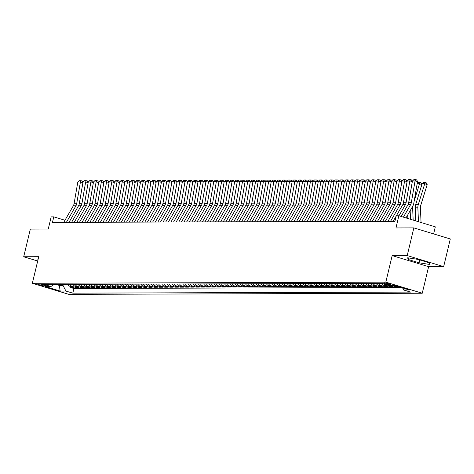 <?xml version="1.0" encoding="UTF-8"?>
<svg xmlns="http://www.w3.org/2000/svg" width="474" height="474" viewBox="0 0 474 474"><rect width="100%" height="100%" fill="white"/><g stroke="black" fill="none" stroke-linecap="round" stroke-linejoin="round"><path stroke-width="0.71" d="M384.082 282.925A3.668 0.438 -166.5 0 0 383.667 283.025A3.668 0.438 -166.5 0 0 386.328 284.104A3.668 0.438 -166.5 0 0 390.386 284.838A3.668 0.438 -166.5 0 0 390.801 284.738A3.668 0.438 -166.5 0 0 388.147 283.659A3.668 0.438 -166.5 0 0 384.082 282.925M433.621 233.901L435.316 226.85L398.871 215.777L396.258 215.783L394.925 221.317L52.46 222.389L53.787 216.855L51.174 216.867L48.247 229.037L30.342 229.096L23.7 256.76L37.701 261.014M443.658 266.631L450.3 238.967L413.855 227.893L407.213 255.557L392.182 255.605L385.806 282.16L422.251 293.24L428.626 266.678L443.658 266.631L407.213 255.557M385.806 282.16L32.356 283.268L68.801 294.348L422.251 293.24M67.729 284.341A4.586 4.082 89.8 0 0 70.158 286.403L73.754 287.493L70.62 287.505L70.833 286.604M69.82 284.335A4.586 4.082 89.8 0 0 72.249 286.397L75.846 287.487L76.065 286.586M75.846 287.487L78.986 287.475L75.39 286.385A4.586 4.082 89.8 0 1 72.955 284.323M78.186 284.305A4.586 4.082 89.8 0 0 80.616 286.367L84.212 287.463L81.078 287.469L81.291 286.574M83.412 284.287A4.586 4.082 89.8 0 0 85.847 286.349L89.444 287.445L86.304 287.451L86.517 286.557M88.644 284.276A4.586 4.082 89.8 0 0 91.073 286.337L94.67 287.428L91.529 287.44L91.749 286.539M93.87 284.258A4.586 4.082 89.8 0 0 96.305 286.32L99.895 287.41L96.761 287.422L96.974 286.521M99.102 284.24A4.586 4.082 89.8 0 0 101.531 286.302L105.127 287.398L101.987 287.404L102.206 286.509M104.327 284.222A4.586 4.082 89.8 0 0 106.763 286.284L110.353 287.38L107.219 287.386L107.432 286.492M109.553 284.21A4.586 4.082 89.8 0 0 111.988 286.272L115.585 287.363L112.445 287.374L112.664 286.474M114.785 284.193A4.586 4.082 89.8 0 0 117.214 286.255L120.811 287.345L117.676 287.357L117.89 286.456M120.011 284.175A4.586 4.082 89.8 0 0 122.446 286.237L126.043 287.327L122.902 287.339L123.122 286.444M125.243 284.157A4.586 4.082 89.8 0 0 127.672 286.219L131.268 287.315L128.134 287.321L128.347 286.426M130.469 284.139A4.586 4.082 89.8 0 0 132.904 286.207L136.5 287.297L133.36 287.309L133.573 286.409M135.7 284.127A4.586 4.082 89.8 0 0 138.13 286.189L141.726 287.28L138.592 287.291L138.805 286.391M140.926 284.11A4.586 4.082 89.8 0 0 143.361 286.172L146.958 287.262L143.818 287.274L144.031 286.379M146.158 284.092A4.586 4.082 89.8 0 0 148.587 286.154L152.184 287.25L149.043 287.256L149.263 286.361M151.384 284.074A4.586 4.082 89.8 0 0 153.819 286.136L157.409 287.232L154.275 287.244L154.488 286.343M156.616 284.062A4.586 4.082 89.8 0 0 159.045 286.124L162.641 287.214L159.501 287.226L159.72 286.326M161.841 284.044A4.586 4.082 89.8 0 0 164.277 286.106L167.867 287.197L164.733 287.208L164.946 286.308M167.067 284.027A4.586 4.082 89.8 0 0 169.502 286.089L173.099 287.185L169.959 287.191L170.178 286.296M172.299 284.009A4.586 4.082 89.8 0 0 174.728 286.071L178.325 287.167L175.19 287.173L175.404 286.278M177.525 283.997A4.586 4.082 89.8 0 0 179.96 286.059L183.557 287.149L180.416 287.161L180.635 286.26M182.757 283.979A4.586 4.082 89.8 0 0 185.186 286.041L188.782 287.131L185.648 287.143L185.861 286.243M187.982 283.962A4.586 4.082 89.8 0 0 190.418 286.023L194.014 287.114L190.874 287.126L191.087 286.231M193.214 283.944A4.586 4.082 89.8 0 0 195.643 286.006L199.24 287.102L196.106 287.108L196.319 286.213M198.44 283.932A4.586 4.082 89.8 0 0 200.875 285.994L204.466 287.084L201.332 287.096L201.545 286.195M203.672 283.914A4.586 4.082 89.8 0 0 206.101 285.976L209.698 287.066L206.557 287.078L206.777 286.178M208.898 283.896A4.586 4.082 89.8 0 0 211.333 285.958L214.923 287.048L211.789 287.06L212.002 286.166M214.13 283.879A4.586 4.082 89.8 0 0 216.559 285.941L220.155 287.037L217.015 287.043L217.234 286.148M219.355 283.861A4.586 4.082 89.8 0 0 221.791 285.929L225.381 287.019L222.247 287.031L222.46 286.13M224.581 283.849A4.586 4.082 89.8 0 0 227.016 285.911L230.613 287.001L227.473 287.013L227.692 286.112M229.813 283.831A4.586 4.082 89.8 0 0 232.242 285.893L235.839 286.983L232.704 286.995L232.918 286.1M235.039 283.813A4.586 4.082 89.8 0 0 237.474 285.875L241.07 286.971L237.93 286.977L238.149 286.083M240.271 283.796A4.586 4.082 89.8 0 0 242.7 285.858L246.296 286.954L243.162 286.966L243.375 286.065M245.496 283.784A4.586 4.082 89.8 0 0 247.932 285.846L251.528 286.936L248.388 286.948L248.601 286.047M250.728 283.766A4.586 4.082 89.8 0 0 253.157 285.828L256.754 286.918L253.62 286.93L253.833 286.029M255.954 283.748A4.586 4.082 89.8 0 0 258.389 285.81L261.98 286.906L258.845 286.912L259.059 286.018M261.186 283.73A4.586 4.082 89.8 0 0 263.615 285.792L267.212 286.889L264.071 286.894L264.291 286M266.412 283.719A4.586 4.082 89.8 0 0 268.847 285.781L272.437 286.871L269.303 286.883L269.516 285.982M271.643 283.701A4.586 4.082 89.8 0 0 274.073 285.763L277.669 286.853L274.529 286.865L274.748 285.964M276.869 283.683A4.586 4.082 89.8 0 0 279.305 285.745L282.895 286.835L279.761 286.847L279.974 285.952M282.095 283.665A4.586 4.082 89.8 0 0 284.53 285.727L288.127 286.823L284.987 286.829L285.206 285.935M287.327 283.653A4.586 4.082 89.8 0 0 289.756 285.715L293.353 286.806L290.218 286.817L290.432 285.917M292.553 283.636A4.586 4.082 89.8 0 0 294.988 285.698L298.584 286.788L295.444 286.8L295.663 285.899M297.785 283.618A4.586 4.082 89.8 0 0 300.214 285.68L303.81 286.77L300.676 286.782L300.889 285.887M303.01 283.6A4.586 4.082 89.8 0 0 305.446 285.662L309.042 286.758L305.902 286.764L306.115 285.869M308.242 283.582A4.586 4.082 89.8 0 0 310.671 285.644L314.268 286.74L311.134 286.752L311.347 285.852M313.468 283.571A4.586 4.082 89.8 0 0 315.903 285.632L319.494 286.723L316.359 286.734L316.573 285.834M318.7 283.553A4.586 4.082 89.8 0 0 321.129 285.615L324.726 286.705L321.585 286.717L321.805 285.822M323.926 283.535A4.586 4.082 89.8 0 0 326.361 285.597L329.951 286.693L326.817 286.699L327.03 285.804M329.157 283.517A4.586 4.082 89.8 0 0 331.587 285.579L335.183 286.675L332.043 286.681L332.262 285.786M334.383 283.505A4.586 4.082 89.8 0 0 336.818 285.567L340.409 286.657L337.275 286.669L337.488 285.769M339.609 283.488A4.586 4.082 89.8 0 0 342.044 285.549L345.641 286.64L342.501 286.651L342.72 285.751M344.841 283.47A4.586 4.082 89.8 0 0 347.27 285.532L350.867 286.628L347.732 286.634L347.946 285.739M350.067 283.452A4.586 4.082 89.8 0 0 352.502 285.514L356.098 286.61L352.958 286.616L353.177 285.721M355.299 283.44A4.586 4.082 89.8 0 0 357.728 285.502L361.324 286.592L358.19 286.604L358.403 285.704M360.524 283.422A4.586 4.082 89.8 0 0 362.96 285.484L366.556 286.574L363.416 286.586L363.629 285.686M365.756 283.405A4.586 4.082 89.8 0 0 368.185 285.466L371.782 286.557L368.648 286.569L368.861 285.674M370.982 283.387A4.586 4.082 89.8 0 0 373.417 285.449L377.008 286.545L373.873 286.551L374.087 285.656M376.214 283.375A4.586 4.082 89.8 0 0 378.643 285.437L382.24 286.527L379.099 286.539L379.319 285.638M381.44 283.357A4.586 4.082 89.8 0 0 383.875 285.419L387.465 286.509L384.331 286.521L384.544 285.621M389.255 285.449L392.697 286.492L389.557 286.503L389.776 285.609M397.893 286.48L394.789 286.486L395.002 285.597M44.633 285.893L45.782 285.887A3.555 0.427 -166.5 0 0 46.185 285.792A3.555 0.427 -166.5 0 0 43.614 284.744A3.555 0.427 -166.5 0 0 39.674 284.033L38.524 284.039A3.555 0.427 -166.5 0 0 38.121 284.133A3.555 0.427 -166.5 0 0 40.693 285.182A3.555 0.427 -166.5 0 0 44.633 285.893L44.823 285.105M59.629 284.364L59.369 285.449L63.03 285.437L65.91 291.06L72.8 293.151L410.567 292.097L403.67 289.999L409.423 289.981L394.451 285.431L388.698 285.449L381.801 283.357L44.041 284.412L50.937 286.509L54.232 284.382M65.91 291.06L60.157 291.077L45.184 286.527L50.937 286.509M70.62 287.505L73.92 288.506L401.194 287.481M394.789 286.486L391.346 285.443M389.557 286.503L385.966 285.413A4.586 4.082 -90.2 0 1 383.964 284.009M384.331 286.521L380.735 285.425A4.586 4.082 -90.2 0 1 378.305 283.363M379.099 286.539L375.509 285.443A4.586 4.082 -90.2 0 1 373.074 283.381M373.873 286.551L370.277 285.461A4.586 4.082 -90.2 0 1 367.848 283.399M368.648 286.569L365.051 285.478A4.586 4.082 -90.2 0 1 362.616 283.416M363.416 286.586L359.819 285.49A4.586 4.082 -90.2 0 1 357.39 283.428M358.19 286.604L354.593 285.508A4.586 4.082 -90.2 0 1 352.158 283.446M352.958 286.616L349.362 285.526A4.586 4.082 -90.2 0 1 346.932 283.464M347.732 286.634L344.136 285.544A4.586 4.082 -90.2 0 1 341.701 283.482M342.501 286.651L338.904 285.561A4.586 4.082 -90.2 0 1 336.475 283.499M337.275 286.669L333.678 285.573A4.586 4.082 -90.2 0 1 331.249 283.511M332.043 286.681L328.452 285.591A4.586 4.082 -90.2 0 1 326.017 283.529M326.817 286.699L323.221 285.609A4.586 4.082 -90.2 0 1 320.791 283.547M321.585 286.717L317.995 285.626A4.586 4.082 -90.2 0 1 315.56 283.565M316.359 286.734L312.763 285.638A4.586 4.082 -90.2 0 1 310.334 283.576M311.134 286.752L307.537 285.656A4.586 4.082 -90.2 0 1 305.102 283.594M305.902 286.764L302.305 285.674A4.586 4.082 -90.2 0 1 299.876 283.612M300.676 286.782L297.079 285.692A4.586 4.082 -90.2 0 1 294.644 283.63M295.444 286.8L291.848 285.704A4.586 4.082 -90.2 0 1 289.418 283.642M290.218 286.817L286.622 285.721A4.586 4.082 -90.2 0 1 284.187 283.659M284.987 286.829L281.396 285.739A4.586 4.082 -90.2 0 1 278.961 283.677M279.761 286.847L276.164 285.757A4.586 4.082 -90.2 0 1 273.735 283.695M274.529 286.865L270.938 285.775A4.586 4.082 -90.2 0 1 268.503 283.707M269.303 286.883L265.707 285.786A4.586 4.082 -90.2 0 1 263.277 283.725M264.071 286.894L260.481 285.804A4.586 4.082 -90.2 0 1 258.046 283.742M258.845 286.912L255.249 285.822A4.586 4.082 -90.2 0 1 252.82 283.76M253.62 286.93L250.023 285.84A4.586 4.082 -90.2 0 1 247.588 283.778M248.388 286.948L244.791 285.852A4.586 4.082 -90.2 0 1 242.362 283.79M243.162 286.966L239.566 285.869A4.586 4.082 -90.2 0 1 237.13 283.808M237.93 286.977L234.334 285.887A4.586 4.082 -90.2 0 1 231.904 283.825M232.704 286.995L229.108 285.905A4.586 4.082 -90.2 0 1 226.673 283.843M227.473 287.013L223.882 285.917A4.586 4.082 -90.2 0 1 221.447 283.855M222.247 287.031L218.65 285.935A4.586 4.082 -90.2 0 1 216.221 283.873M217.015 287.043L213.424 285.952A4.586 4.082 -90.2 0 1 210.989 283.89M211.789 287.06L208.193 285.97A4.586 4.082 -90.2 0 1 205.763 283.908M206.557 287.078L202.967 285.982A4.586 4.082 -90.2 0 1 200.532 283.92M201.332 287.096L197.735 286A4.586 4.082 -90.2 0 1 195.306 283.938M196.106 287.108L192.509 286.018A4.586 4.082 -90.2 0 1 190.074 283.956M190.874 287.126L187.277 286.035A4.586 4.082 -90.2 0 1 184.848 283.973M185.648 287.143L182.052 286.053A4.586 4.082 -90.2 0 1 179.616 283.985M180.416 287.161L176.82 286.065A4.586 4.082 -90.2 0 1 174.391 284.003M175.19 287.173L171.594 286.083A4.586 4.082 -90.2 0 1 169.159 284.021M169.959 287.191L166.368 286.1A4.586 4.082 -90.2 0 1 163.933 284.039M164.733 287.208L161.136 286.118A4.586 4.082 -90.2 0 1 158.707 284.056M159.501 287.226L155.91 286.13A4.586 4.082 -90.2 0 1 153.475 284.068M154.275 287.244L150.679 286.148A4.586 4.082 -90.2 0 1 148.249 284.086M149.043 287.256L145.453 286.166A4.586 4.082 -90.2 0 1 143.018 284.104M143.818 287.274L140.221 286.183A4.586 4.082 -90.2 0 1 137.792 284.122M138.592 287.291L134.995 286.195A4.586 4.082 -90.2 0 1 132.56 284.133M133.36 287.309L129.763 286.213A4.586 4.082 -90.2 0 1 127.334 284.151M128.134 287.321L124.538 286.231A4.586 4.082 -90.2 0 1 122.102 284.169M122.902 287.339L119.306 286.249A4.586 4.082 -90.2 0 1 116.877 284.187M117.676 287.357L114.08 286.26A4.586 4.082 -90.2 0 1 111.645 284.199M112.445 287.374L108.854 286.278A4.586 4.082 -90.2 0 1 106.419 284.216M107.219 287.386L103.622 286.296A4.586 4.082 -90.2 0 1 101.193 284.234M101.987 287.404L98.396 286.314A4.586 4.082 -90.2 0 1 95.961 284.252M96.761 287.422L93.165 286.332A4.586 4.082 -90.2 0 1 90.735 284.27M91.529 287.44L87.939 286.343A4.586 4.082 -90.2 0 1 85.504 284.281M86.304 287.451L82.707 286.361A4.586 4.082 -90.2 0 1 80.278 284.299M81.078 287.469L77.481 286.379A4.586 4.082 -90.2 0 1 75.046 284.317M63.291 284.353L63.03 285.437M398.871 215.777L395.95 227.947L413.855 227.893M32.356 283.268L38.732 256.712L23.7 256.76M64.974 220.256L53.787 216.855M55.849 284.376L59.369 285.449L60.157 291.077M73.92 288.506L72.8 293.151M403.67 289.999L402.604 287.908M38.181 259.011L37.742 258.94L37.979 259.841M392.182 255.605L428.626 266.678M418.198 259.432L407.664 257.779L408.108 259.462L419.081 262.797L429.616 264.451L429.171 262.768L418.198 259.432M419.774 259.912L419.081 262.797M408.481 257.909L408.108 259.462M63.759 222.353L73.34 205.769A5.729 5.101 89.8 0 0 74.062 203.743L77.813 182.01L80.426 181.998L81.036 180.701L82.038 180.92L82.926 182.549L79.205 204.146M82.926 182.549L80.426 181.998L76.681 203.731A5.729 5.101 89.8 0 1 75.953 205.763L66.378 222.347M77.813 182.01L79.205 180.707L81.036 180.701M68.991 222.336L78.566 205.752A5.729 5.101 89.8 0 0 79.294 203.725L83.039 181.992L85.652 181.986L86.262 180.689L87.263 180.908L88.158 182.531L84.437 204.128M88.158 182.531L85.652 181.986L81.907 203.719A5.729 5.101 89.8 0 1 81.178 205.746L71.604 222.33M83.039 181.992L84.437 180.695L86.262 180.689M74.217 222.324L83.791 205.74A5.729 5.101 89.8 0 0 84.52 203.707L88.265 181.975L90.884 181.969L91.494 180.671L92.495 180.89L93.384 182.514L89.663 204.11M93.384 182.514L90.884 181.969L87.139 203.702A5.729 5.101 89.8 0 1 86.41 205.728L76.835 222.312M88.265 181.975L89.663 180.677L91.494 180.671M79.448 222.306L89.023 205.722A5.729 5.101 89.8 0 0 89.752 203.69L93.497 181.957L96.109 181.951L96.72 180.653L97.721 180.872L98.616 182.496L94.895 204.093M98.616 182.496L96.109 181.951L92.365 203.684A5.729 5.101 89.8 0 1 91.636 205.71L82.061 222.3M93.497 181.957L94.889 180.659L96.72 180.653M84.674 222.288L94.249 205.704A5.729 5.101 89.8 0 0 94.978 203.678L98.722 181.945L101.341 181.933L101.951 180.635L102.953 180.855L103.842 182.484L100.121 204.081M103.842 182.484L101.341 181.933L97.597 203.666A5.729 5.101 89.8 0 1 96.868 205.698L87.293 222.282M98.722 181.945L100.121 180.641L101.951 180.635M89.906 222.27L99.481 205.686A5.729 5.101 89.8 0 0 100.21 203.66L103.954 181.927L106.567 181.921L107.177 180.624L108.179 180.837L109.073 182.466L105.352 204.063M109.073 182.466L106.567 181.921L102.822 203.654A5.729 5.101 89.8 0 1 102.094 205.68L92.519 222.265M103.954 181.927L105.347 180.63L107.177 180.624M95.132 222.259L104.707 205.675A5.729 5.101 89.8 0 0 105.435 203.642L109.18 181.909L111.799 181.903L112.409 180.606L113.41 180.825L114.299 182.449L110.578 204.045M114.299 182.449L111.799 181.903L108.048 203.636A5.729 5.101 89.8 0 1 107.325 205.663L97.745 222.247M109.18 181.909L110.578 180.612L112.409 180.606M100.364 222.241L109.938 205.657A5.729 5.101 89.8 0 0 110.667 203.624L114.412 181.892L117.025 181.886L117.635 180.588L118.636 180.807L119.531 182.431L115.804 204.027M119.531 182.431L117.025 181.886L113.28 203.619A5.729 5.101 89.8 0 1 112.551 205.645L102.977 222.229M114.412 181.892L115.804 180.594L117.635 180.588M105.589 222.223L115.164 205.639A5.729 5.101 89.8 0 0 115.893 203.613L119.638 181.88L122.251 181.868L122.867 180.57L123.868 180.79L124.757 182.419L121.036 204.016M124.757 182.419L122.251 181.868L118.506 203.601A5.729 5.101 89.8 0 1 117.777 205.633L108.202 222.217M119.638 181.88L121.036 180.576L122.867 180.57M110.821 222.205L120.396 205.621A5.729 5.101 89.8 0 0 121.125 203.595L124.869 181.862L127.482 181.85L128.093 180.553L129.094 180.772L129.983 182.401L126.262 203.998M129.983 182.401L127.482 181.85L123.738 203.583A5.729 5.101 89.8 0 1 123.009 205.615L113.434 222.199M124.869 181.862L126.262 180.558L128.093 180.553M116.047 222.193L125.622 205.603A5.729 5.101 89.8 0 0 126.351 203.577L130.095 181.844L132.708 181.838L133.318 180.541L134.326 180.76L135.214 182.383L131.494 203.98M135.214 182.383L132.708 181.838L128.964 203.571A5.729 5.101 89.8 0 1 128.235 205.597L118.66 222.182M130.095 181.844L131.494 180.547L133.318 180.541M121.273 222.176L130.854 205.592A5.729 5.101 89.8 0 0 131.576 203.559L135.327 181.826L137.94 181.82L138.55 180.523L139.552 180.742L140.44 182.366L136.719 203.962M140.44 182.366L137.94 181.82L134.195 203.553A5.729 5.101 89.8 0 1 133.467 205.58L123.892 222.164M135.327 181.826L136.719 180.529L138.55 180.523M126.505 222.158L136.079 205.574A5.729 5.101 89.8 0 0 136.808 203.547L140.553 181.815L143.166 181.803L143.776 180.505L144.777 180.724L145.672 182.348L141.951 203.95M145.672 182.348L143.166 181.803L139.421 203.536A5.729 5.101 89.8 0 1 138.692 205.568L129.118 222.152M140.553 181.815L141.951 180.511L143.776 180.505M131.731 222.14L141.305 205.556A5.729 5.101 89.8 0 0 142.034 203.53L145.779 181.797L148.398 181.785L149.008 180.487L150.009 180.707L150.898 182.336L147.177 203.933M150.898 182.336L148.398 181.785L144.653 203.518A5.729 5.101 89.8 0 1 143.924 205.55L134.349 222.134M145.779 181.797L147.177 180.493L149.008 180.487M136.962 222.122L146.537 205.538A5.729 5.101 89.8 0 0 147.266 203.512L151.01 181.779L153.623 181.773L154.234 180.476L155.235 180.695L156.13 182.318L152.409 203.915M156.13 182.318L153.623 181.773L149.879 203.506A5.729 5.101 89.8 0 1 149.15 205.532L139.575 222.116M151.01 181.779L152.403 180.481L154.234 180.476M142.188 222.11L151.763 205.526A5.729 5.101 89.8 0 0 152.492 203.494L156.236 181.761L158.855 181.755L159.465 180.458L160.467 180.677L161.356 182.3L157.635 203.897M161.356 182.3L158.855 181.755L155.111 203.488A5.729 5.101 89.8 0 1 154.382 205.515L144.807 222.099M156.236 181.761L157.635 180.464L159.465 180.458M147.42 222.093L156.995 205.509A5.729 5.101 89.8 0 0 157.724 203.476L161.468 181.749L164.081 181.738L164.691 180.44L165.693 180.659L166.587 182.283L162.866 203.879M166.587 182.283L164.081 181.738L160.336 203.47A5.729 5.101 89.8 0 1 159.608 205.497L150.033 222.087M161.468 181.749L162.86 180.446L164.691 180.44M152.646 222.075L162.221 205.491A5.729 5.101 89.8 0 0 162.949 203.464L166.694 181.732L169.313 181.72L169.923 180.422L170.924 180.641L171.813 182.271L168.092 203.867M171.813 182.271L169.313 181.72L165.562 203.453A5.729 5.101 89.8 0 1 164.839 205.485L155.259 222.069M166.694 181.732L168.092 180.428L169.923 180.422M157.878 222.057L167.452 205.473A5.729 5.101 89.8 0 0 168.181 203.447L171.926 181.714L174.539 181.708L175.149 180.41L176.15 180.63L177.045 182.253L173.318 203.85M177.045 182.253L174.539 181.708L170.794 203.441A5.729 5.101 89.8 0 1 170.065 205.467L160.49 222.051M171.926 181.714L173.318 180.416L175.149 180.41M163.103 222.045L172.678 205.461A5.729 5.101 89.8 0 0 173.407 203.429L177.152 181.696L179.764 181.69L180.381 180.393L181.382 180.612L182.271 182.235L178.55 203.832M182.271 182.235L179.764 181.69L176.02 203.423A5.729 5.101 89.8 0 1 175.291 205.449L165.716 222.033M177.152 181.696L178.55 180.398L180.381 180.393M168.335 222.028L177.91 205.443A5.729 5.101 89.8 0 0 178.639 203.411L182.383 181.678L184.996 181.672L185.607 180.375L186.608 180.594L187.497 182.217L183.776 203.814M187.497 182.217L184.996 181.672L181.252 203.405A5.729 5.101 89.8 0 1 180.523 205.432L170.948 222.022M182.383 181.678L183.776 180.381L185.607 180.375M173.561 222.01L183.136 205.426A5.729 5.101 89.8 0 0 183.865 203.399L187.609 181.666L190.222 181.655L190.832 180.357L191.84 180.576L192.728 182.206L189.008 203.802M192.728 182.206L190.222 181.655L186.478 203.387A5.729 5.101 89.8 0 1 185.749 205.42L176.174 222.004M187.609 181.666L189.008 180.363L190.832 180.357M178.787 221.992L188.368 205.408A5.729 5.101 89.8 0 0 189.09 203.382L192.841 181.649L195.454 181.643L196.064 180.345L197.066 180.558L197.954 182.188L194.233 203.784M197.954 182.188L195.454 181.643L191.709 203.376A5.729 5.101 89.8 0 1 190.981 205.402L181.406 221.986M192.841 181.649L194.233 180.351L196.064 180.345M184.019 221.98L193.593 205.39A5.729 5.101 89.8 0 0 194.322 203.364L198.067 181.631L200.68 181.625L201.29 180.327L202.291 180.547L203.186 182.17L199.465 203.767M203.186 182.17L200.68 181.625L196.935 203.358A5.729 5.101 89.8 0 1 196.206 205.384L186.632 221.968M198.067 181.631L199.465 180.333L201.29 180.327M189.244 221.962L198.819 205.378A5.729 5.101 89.8 0 0 199.548 203.346L203.293 181.613L205.912 181.607L206.522 180.31L207.523 180.529L208.412 182.152L204.691 203.749M208.412 182.152L205.912 181.607L202.167 203.34A5.729 5.101 89.8 0 1 201.438 205.366L191.863 221.951M203.293 181.613L204.691 180.316L206.522 180.31M194.476 221.945L204.051 205.361A5.729 5.101 89.8 0 0 204.78 203.334L208.524 181.601L211.137 181.589L211.748 180.292L212.749 180.511L213.644 182.14L209.923 203.737M213.644 182.14L211.137 181.589L207.393 203.322A5.729 5.101 89.8 0 1 206.664 205.355L197.089 221.939M208.524 181.601L209.917 180.298L211.748 180.292M199.702 221.927L209.277 205.343A5.729 5.101 89.8 0 0 210.006 203.316L213.75 181.583L216.369 181.572L216.979 180.274L217.981 180.493L218.869 182.123L215.149 203.719M218.869 182.123L216.369 181.572L212.625 203.305A5.729 5.101 89.8 0 1 211.896 205.337L202.321 221.921M213.75 181.583L215.149 180.28L216.979 180.274M204.934 221.915L214.509 205.325A5.729 5.101 89.8 0 0 215.237 203.299L218.982 181.566L221.595 181.56L222.205 180.262L223.207 180.481L224.101 182.105L220.38 203.702M224.101 182.105L221.595 181.56L217.85 203.293A5.729 5.101 89.8 0 1 217.122 205.319L207.547 221.903M218.982 181.566L220.374 180.268L222.205 180.262M210.16 221.897L219.735 205.313A5.729 5.101 89.8 0 0 220.463 203.281L224.208 181.548L226.827 181.542L227.437 180.244L228.438 180.464L229.327 182.087L225.606 203.684M229.327 182.087L226.827 181.542L223.076 203.275A5.729 5.101 89.8 0 1 222.353 205.301L212.773 221.885M224.208 181.548L225.606 180.25L227.437 180.244M215.392 221.879L224.966 205.295A5.729 5.101 89.8 0 0 225.695 203.269L229.44 181.536L232.053 181.524L232.663 180.227L233.664 180.446L234.559 182.069L230.832 203.666M234.559 182.069L232.053 181.524L228.308 203.257A5.729 5.101 89.8 0 1 227.579 205.289L218.004 221.873M229.44 181.536L230.832 180.233L232.663 180.227M220.617 221.862L230.192 205.278A5.729 5.101 89.8 0 0 230.921 203.251L234.666 181.518L237.278 181.506L237.895 180.209L238.896 180.428L239.785 182.057L236.064 203.654M239.785 182.057L237.278 181.506L233.534 203.239A5.729 5.101 89.8 0 1 232.805 205.272L223.23 221.856M234.666 181.518L236.064 180.215L237.895 180.209M225.849 221.844L235.424 205.26A5.729 5.101 89.8 0 0 236.153 203.233L239.897 181.501L242.51 181.495L243.121 180.197L244.122 180.416L245.011 182.04L241.29 203.636M245.011 182.04L242.51 181.495L238.766 203.228A5.729 5.101 89.8 0 1 238.037 205.254L228.462 221.838M239.897 181.501L241.29 180.203L243.121 180.197M231.075 221.832L240.65 205.248A5.729 5.101 89.8 0 0 241.379 203.216L245.123 181.483L247.736 181.477L248.346 180.179L249.354 180.398L250.242 182.022L246.521 203.619M250.242 182.022L247.736 181.477L243.992 203.21A5.729 5.101 89.8 0 1 243.263 205.236L233.688 221.82M245.123 181.483L246.521 180.185L248.346 180.179M236.301 221.814L245.882 205.23A5.729 5.101 89.8 0 0 246.604 203.198L250.355 181.471L252.968 181.459L253.578 180.161L254.579 180.381L255.468 182.004L251.747 203.601M255.468 182.004L252.968 181.459L249.223 203.192A5.729 5.101 89.8 0 1 248.494 205.218L238.92 221.808M250.355 181.471L251.747 180.167L253.578 180.161M241.533 221.796L251.107 205.212A5.729 5.101 89.8 0 0 251.836 203.186L255.581 181.453L258.194 181.441L258.804 180.144L259.805 180.363L260.7 181.992L256.979 203.589M260.7 181.992L258.194 181.441L254.449 203.174A5.729 5.101 89.8 0 1 253.72 205.206L244.146 221.791M255.581 181.453L256.979 180.15L258.804 180.144M246.758 221.779L256.333 205.195A5.729 5.101 89.8 0 0 257.062 203.168L260.807 181.435L263.425 181.429L264.036 180.132L265.037 180.345L265.926 181.975L262.205 203.571M265.926 181.975L263.425 181.429L259.681 203.162A5.729 5.101 89.8 0 1 258.952 205.189L249.377 221.773M260.807 181.435L262.205 180.138L264.036 180.132M251.99 221.767L261.565 205.183A5.729 5.101 89.8 0 0 262.294 203.15L266.038 181.418L268.651 181.412L269.262 180.114L270.263 180.333L271.158 181.957L267.437 203.553M271.158 181.957L268.651 181.412L264.907 203.145A5.729 5.101 89.8 0 1 264.178 205.171L254.603 221.755M266.038 181.418L267.431 180.12L269.262 180.114M257.216 221.749L266.791 205.165A5.729 5.101 89.8 0 0 267.52 203.133L271.264 181.4L273.883 181.394L274.493 180.096L275.495 180.316L276.383 181.939L272.663 203.536M276.383 181.939L273.883 181.394L270.139 203.127A5.729 5.101 89.8 0 1 269.41 205.153L259.835 221.737M271.264 181.4L272.663 180.102L274.493 180.096M262.448 221.731L272.023 205.147A5.729 5.101 89.8 0 0 272.751 203.121L276.496 181.388L279.109 181.376L279.719 180.079L280.721 180.298L281.615 181.927L277.894 203.524M281.615 181.927L279.109 181.376L275.364 203.109A5.729 5.101 89.8 0 1 274.636 205.141L265.061 221.725M276.496 181.388L277.888 180.084L279.719 180.079M267.674 221.714L277.249 205.129A5.729 5.101 89.8 0 0 277.977 203.103L281.722 181.37L284.341 181.364L284.951 180.067L285.952 180.28L286.841 181.909L283.12 203.506M286.841 181.909L284.341 181.364L280.59 203.097A5.729 5.101 89.8 0 1 279.867 205.124L270.287 221.708M281.722 181.37L283.12 180.067L284.951 180.067M272.906 221.702L282.48 205.112A5.729 5.101 89.8 0 0 283.209 203.085L286.954 181.352L289.567 181.346L290.177 180.049L291.178 180.268L292.073 181.892L288.346 203.488M292.073 181.892L289.567 181.346L285.822 203.079A5.729 5.101 89.8 0 1 285.093 205.106L275.518 221.69M286.954 181.352L288.346 180.055L290.177 180.049M278.131 221.684L287.706 205.1A5.729 5.101 89.8 0 0 288.435 203.068L292.18 181.335L294.792 181.329L295.409 180.031L296.41 180.25L297.299 181.874L293.578 203.47M297.299 181.874L294.792 181.329L291.048 203.062A5.729 5.101 89.8 0 1 290.319 205.088L280.744 221.672M292.18 181.335L293.578 180.037L295.409 180.031M283.363 221.666L292.938 205.082A5.729 5.101 89.8 0 0 293.667 203.056L297.411 181.323L300.024 181.311L300.635 180.013L301.636 180.233L302.525 181.862L298.804 203.459M302.525 181.862L300.024 181.311L296.28 203.044A5.729 5.101 89.8 0 1 295.551 205.076L285.976 221.66M297.411 181.323L298.804 180.019L300.635 180.013M288.589 221.648L298.164 205.064A5.729 5.101 89.8 0 0 298.893 203.038L302.637 181.305L305.25 181.293L305.86 179.996L306.868 180.215L307.756 181.844L304.035 203.441M307.756 181.844L305.25 181.293L301.505 203.026A5.729 5.101 89.8 0 1 300.777 205.058L291.202 221.642M302.637 181.305L304.035 180.002L305.86 179.996M293.815 221.636L303.396 205.046A5.729 5.101 89.8 0 0 304.118 203.02L307.869 181.287L310.482 181.281L311.092 179.984L312.093 180.203L312.982 181.826L309.261 203.423M312.982 181.826L310.482 181.281L306.737 203.014A5.729 5.101 89.8 0 1 306.008 205.041L296.434 221.625M307.869 181.287L309.261 179.99L311.092 179.984M299.047 221.619L308.621 205.035A5.729 5.101 89.8 0 0 309.35 203.002L313.095 181.269L315.708 181.264L316.318 179.966L317.319 180.185L318.214 181.809L314.493 203.405M318.214 181.809L315.708 181.264L311.963 202.996A5.729 5.101 89.8 0 1 311.234 205.023L301.66 221.607M313.095 181.269L314.493 179.972L316.318 179.966M304.272 221.601L313.847 205.017A5.729 5.101 89.8 0 0 314.576 202.991L318.321 181.258L320.939 181.246L321.55 179.948L322.551 180.167L323.44 181.791L319.719 203.387M323.44 181.791L320.939 181.246L317.195 202.979A5.729 5.101 89.8 0 1 316.466 205.005L306.891 221.595M318.321 181.258L319.719 179.954L321.55 179.948M309.504 221.583L319.079 204.999A5.729 5.101 89.8 0 0 319.808 202.973L323.552 181.24L326.165 181.228L326.776 179.93L327.777 180.15L328.672 181.779L324.951 203.376M328.672 181.779L326.165 181.228L322.421 202.961A5.729 5.101 89.8 0 1 321.692 204.993L312.117 221.577M323.552 181.24L324.945 179.936L326.776 179.93M314.73 221.565L324.305 204.981A5.729 5.101 89.8 0 0 325.034 202.955L328.778 181.222L331.397 181.216L332.007 179.919L333.009 180.138L333.897 181.761L330.177 203.358M333.897 181.761L331.397 181.216L327.647 202.949A5.729 5.101 89.8 0 1 326.924 204.975L317.349 221.559M328.778 181.222L330.177 179.924L332.007 179.919M319.962 221.554L329.537 204.969A5.729 5.101 89.8 0 0 330.265 202.937L334.01 181.204L336.623 181.198L337.233 179.901L338.235 180.12L339.129 181.743L335.408 203.34M339.129 181.743L336.623 181.198L332.878 202.931A5.729 5.101 89.8 0 1 332.15 204.958L322.575 221.542M334.01 181.204L335.402 179.907L337.233 179.901M325.188 221.536L334.762 204.952A5.729 5.101 89.8 0 0 335.491 202.919L339.236 181.187L341.855 181.181L342.465 179.883L343.466 180.102L344.355 181.726L340.634 203.322M344.355 181.726L341.855 181.181L338.104 202.913A5.729 5.101 89.8 0 1 337.381 204.94L327.801 221.53M339.236 181.187L340.634 179.889L342.465 179.883M330.419 221.518L339.994 204.934A5.729 5.101 89.8 0 0 340.723 202.908L344.468 181.175L347.081 181.163L347.691 179.865L348.692 180.084L349.587 181.714L345.86 203.31M349.587 181.714L347.081 181.163L343.336 202.896A5.729 5.101 89.8 0 1 342.607 204.928L333.032 221.512M344.468 181.175L345.86 179.871L347.691 179.865M335.645 221.5L345.22 204.916A5.729 5.101 89.8 0 0 345.949 202.89L349.694 181.157L352.306 181.151L352.923 179.853L353.924 180.067L354.813 181.696L351.092 203.293M354.813 181.696L352.306 181.151L348.562 202.884A5.729 5.101 89.8 0 1 347.833 204.91L338.258 221.494M349.694 181.157L351.092 179.859L352.923 179.853M340.877 221.488L350.452 204.904A5.729 5.101 89.8 0 0 351.181 202.872L354.925 181.139L357.538 181.133L358.148 179.836L359.15 180.055L360.039 181.678L356.318 203.275M360.039 181.678L357.538 181.133L353.794 202.866A5.729 5.101 89.8 0 1 353.065 204.892L343.49 221.477M354.925 181.139L356.318 179.842L358.148 179.836M346.103 221.471L355.678 204.887A5.729 5.101 89.8 0 0 356.407 202.854L360.151 181.121L362.764 181.115L363.374 179.818L364.382 180.037L365.27 181.661L361.549 203.257M365.27 181.661L362.764 181.115L359.019 202.848A5.729 5.101 89.8 0 1 358.291 204.875L348.716 221.459M360.151 181.121L361.549 179.824L363.374 179.818M351.329 221.453L360.91 204.869A5.729 5.101 89.8 0 0 361.632 202.842L365.383 181.109L367.996 181.098L368.606 179.8L369.607 180.019L370.496 181.649L366.775 203.245M370.496 181.649L367.996 181.098L364.251 202.831A5.729 5.101 89.8 0 1 363.522 204.863L353.948 221.447M365.383 181.109L366.775 179.806L368.606 179.8M356.561 221.435L366.135 204.851A5.729 5.101 89.8 0 0 366.864 202.825L370.609 181.092L373.222 181.086L373.832 179.788L374.833 180.002L375.728 181.631L372.007 203.228M375.728 181.631L373.222 181.086L369.477 202.813A5.729 5.101 89.8 0 1 368.748 204.845L359.174 221.429M370.609 181.092L372.007 179.788L373.832 179.788M361.786 221.423L371.361 204.833A5.729 5.101 89.8 0 0 372.09 202.807L375.835 181.074L378.453 181.068L379.064 179.77L380.065 179.99L380.954 181.613L377.233 203.21M380.954 181.613L378.453 181.068L374.709 202.801A5.729 5.101 89.8 0 1 373.98 204.827L364.405 221.411M375.835 181.074L377.233 179.776L379.064 179.77M367.018 221.405L376.593 204.821A5.729 5.101 89.8 0 0 377.322 202.789L381.066 181.056L383.679 181.05L384.29 179.753L385.291 179.972L386.186 181.595L382.465 203.192M386.186 181.595L383.679 181.05L379.935 202.783A5.729 5.101 89.8 0 1 379.206 204.809L369.631 221.394M381.066 181.056L382.459 179.759L384.29 179.753M372.244 221.388L381.819 204.804A5.729 5.101 89.8 0 0 382.548 202.777L386.292 181.044L388.911 181.032L389.521 179.735L390.523 179.954L391.411 181.583L387.691 203.18M391.411 181.583L388.911 181.032L385.161 202.765A5.729 5.101 89.8 0 1 384.438 204.798L374.863 221.382M386.292 181.044L387.691 179.741L389.521 179.735M377.476 221.37L387.051 204.786A5.729 5.101 89.8 0 0 387.779 202.759L391.524 181.027L394.137 181.015L394.747 179.717L395.749 179.936L396.643 181.566L392.922 203.162M396.643 181.566L394.137 181.015L390.392 202.748A5.729 5.101 89.8 0 1 389.664 204.78L380.089 221.364M391.524 181.027L392.916 179.723L394.747 179.717M382.702 221.358L392.276 204.768A5.729 5.101 89.8 0 0 393.005 202.742L396.75 181.009L399.363 181.003L399.979 179.705L400.98 179.924L401.869 181.548L398.148 203.145M401.869 181.548L399.363 181.003L395.618 202.736A5.729 5.101 89.8 0 1 394.895 204.762L385.315 221.346M396.75 181.009L398.148 179.711L399.979 179.705M387.933 221.34L397.508 204.756A5.729 5.101 89.8 0 0 398.237 202.724L401.982 180.991L404.595 180.985L405.205 179.687L406.206 179.907L407.101 181.53L403.374 203.127M407.101 181.53L404.595 180.985L400.85 202.718A5.729 5.101 89.8 0 1 400.121 204.744L390.546 221.328M401.982 180.991L403.374 179.693L405.205 179.687M410.454 219.296L410.087 210.829M407.711 214.947L407.865 218.508M393.159 221.322L396.181 216.085M396.359 215.783L402.734 204.738A5.729 5.101 89.8 0 0 403.463 202.712L407.207 180.979L409.82 180.967L410.437 179.67L411.438 179.889L412.327 181.512L408.606 203.109M412.327 181.512L409.82 180.967L406.076 202.7A5.729 5.101 89.8 0 1 405.347 204.727L398.954 215.8M407.207 180.979L408.606 179.676L410.437 179.67M415.751 220.908L415.183 207.719A5.729 5.101 -90.2 0 1 415.36 205.917M421.872 184.623L419.543 183.711L414.223 200.84M412.688 206.32A8.597 7.649 89.8 0 0 412.635 207.855L413.162 220.12M410.146 210.734L410.514 219.314M417.209 183.515L418.477 182.591L420.308 182.585L421.273 182.964L421.901 184.528M420.308 182.585L419.543 183.711L417.173 183.716M401.176 216.476L407.966 204.721A5.729 5.101 89.8 0 0 408.695 202.694L412.439 180.961L415.052 180.95L415.662 179.652L416.664 179.871L417.553 181.501L413.808 203.233A8.597 7.649 -90.2 0 1 412.718 206.273L405.987 217.939M417.553 181.501L415.052 180.95L411.308 202.682A5.729 5.101 89.8 0 1 410.579 204.715L403.398 217.151M412.439 180.961L413.832 179.658L415.662 179.652M421.048 222.513L420.408 207.701A5.729 5.101 -90.2 0 1 420.687 205.538L427.181 184.635L424.769 183.693L418.281 204.59A8.597 7.649 89.8 0 0 417.861 207.837L418.459 221.731M422.156 183.699L423.709 182.573L425.539 182.567L424.769 183.693L422.156 183.699L415.668 204.596A8.597 7.649 89.8 0 0 415.248 207.843L415.811 220.925M425.539 182.567L426.499 182.946L427.181 184.635M72.249 286.397L70.158 286.403M385.966 285.413L383.875 285.419M380.735 285.425L378.643 285.437M375.509 285.443L373.417 285.449M370.277 285.461L368.185 285.466M365.051 285.478L362.96 285.484M359.819 285.49L357.728 285.502M354.593 285.508L352.502 285.514M349.362 285.526L347.27 285.532M344.136 285.544L342.044 285.549M338.904 285.561L336.818 285.567M333.678 285.573L331.587 285.579M328.452 285.591L326.361 285.597M323.221 285.609L321.129 285.615M317.995 285.626L315.903 285.632M312.763 285.638L310.671 285.644M307.537 285.656L305.446 285.662M302.305 285.674L300.214 285.68M297.079 285.692L294.988 285.698M291.848 285.704L289.756 285.715M286.622 285.721L284.53 285.727M281.396 285.739L279.305 285.745M276.164 285.757L274.073 285.763M270.938 285.775L268.847 285.781M265.707 285.786L263.615 285.792M260.481 285.804L258.389 285.81M255.249 285.822L253.157 285.828M250.023 285.84L247.932 285.846M244.791 285.852L242.7 285.858M239.566 285.869L237.474 285.875M234.334 285.887L232.242 285.893M229.108 285.905L227.016 285.911M223.882 285.917L221.791 285.929M218.65 285.935L216.559 285.941M213.424 285.952L211.333 285.958M208.193 285.97L206.101 285.976M202.967 285.982L200.875 285.994M197.735 286L195.643 286.006M192.509 286.018L190.418 286.023M187.277 286.035L185.186 286.041M182.052 286.053L179.96 286.059M176.82 286.065L174.728 286.071M171.594 286.083L169.502 286.089M166.368 286.1L164.277 286.106M161.136 286.118L159.045 286.124M155.91 286.13L153.819 286.136M150.679 286.148L148.587 286.154M145.453 286.166L143.361 286.172M140.221 286.183L138.13 286.189M134.995 286.195L132.904 286.207M129.763 286.213L127.672 286.219M124.538 286.231L122.446 286.237M119.306 286.249L117.214 286.255M114.08 286.26L111.988 286.272M108.854 286.278L106.763 286.284M103.622 286.296L101.531 286.302M98.396 286.314L96.305 286.32M93.165 286.332L91.073 286.337M87.939 286.343L85.847 286.349M82.707 286.361L80.616 286.367M77.481 286.379L75.39 286.385M45.871 285.52L45.782 285.887M73.34 205.769L75.953 205.763M74.062 203.743L76.681 203.731M78.566 205.752L81.178 205.746M79.294 203.725L81.907 203.719M83.791 205.74L86.41 205.728M84.52 203.707L87.139 203.702M89.023 205.722L91.636 205.71M89.752 203.69L92.365 203.684M94.249 205.704L96.868 205.698M94.978 203.678L97.597 203.666M99.481 205.686L102.094 205.68M100.21 203.66L102.822 203.654M104.707 205.675L107.325 205.663M105.435 203.642L108.048 203.636M109.938 205.657L112.551 205.645M110.667 203.624L113.28 203.619M115.164 205.639L117.777 205.633M115.893 203.613L118.506 203.601M120.396 205.621L123.009 205.615M121.125 203.595L123.738 203.583M125.622 205.603L128.235 205.597M126.351 203.577L128.964 203.571M130.854 205.592L133.467 205.58M131.576 203.559L134.195 203.553M136.079 205.574L138.692 205.568M136.808 203.547L139.421 203.536M141.305 205.556L143.924 205.55M142.034 203.53L144.653 203.518M146.537 205.538L149.15 205.532M147.266 203.512L149.879 203.506M151.763 205.526L154.382 205.515M152.492 203.494L155.111 203.488M156.995 205.509L159.608 205.497M157.724 203.476L160.336 203.47M162.221 205.491L164.839 205.485M162.949 203.464L165.562 203.453M167.452 205.473L170.065 205.467M168.181 203.447L170.794 203.441M172.678 205.461L175.291 205.449M173.407 203.429L176.02 203.423M177.91 205.443L180.523 205.432M178.639 203.411L181.252 203.405M183.136 205.426L185.749 205.42M183.865 203.399L186.478 203.387M188.368 205.408L190.981 205.402M189.09 203.382L191.709 203.376M193.593 205.39L196.206 205.384M194.322 203.364L196.935 203.358M198.819 205.378L201.438 205.366M199.548 203.346L202.167 203.34M204.051 205.361L206.664 205.355M204.78 203.334L207.393 203.322M209.277 205.343L211.896 205.337M210.006 203.316L212.625 203.305M214.509 205.325L217.122 205.319M215.237 203.299L217.85 203.293M219.735 205.313L222.353 205.301M220.463 203.281L223.076 203.275M224.966 205.295L227.579 205.289M225.695 203.269L228.308 203.257M230.192 205.278L232.805 205.272M230.921 203.251L233.534 203.239M235.424 205.26L238.037 205.254M236.153 203.233L238.766 203.228M240.65 205.248L243.263 205.236M241.379 203.216L243.992 203.21M245.882 205.23L248.494 205.218M246.604 203.198L249.223 203.192M251.107 205.212L253.72 205.206M251.836 203.186L254.449 203.174M256.333 205.195L258.952 205.189M257.062 203.168L259.681 203.162M261.565 205.183L264.178 205.171M262.294 203.15L264.907 203.145M266.791 205.165L269.41 205.153M267.52 203.133L270.139 203.127M272.023 205.147L274.636 205.141M272.751 203.121L275.364 203.109M277.249 205.129L279.867 205.124M277.977 203.103L280.59 203.097M282.48 205.112L285.093 205.106M283.209 203.085L285.822 203.079M287.706 205.1L290.319 205.088M288.435 203.068L291.048 203.062M292.938 205.082L295.551 205.076M293.667 203.056L296.28 203.044M298.164 205.064L300.777 205.058M298.893 203.038L301.505 203.026M303.396 205.046L306.008 205.041M304.118 203.02L306.737 203.014M308.621 205.035L311.234 205.023M309.35 203.002L311.963 202.996M313.847 205.017L316.466 205.005M314.576 202.991L317.195 202.979M319.079 204.999L321.692 204.993M319.808 202.973L322.421 202.961M324.305 204.981L326.924 204.975M325.034 202.955L327.647 202.949M329.537 204.969L332.15 204.958M330.265 202.937L332.878 202.931M334.762 204.952L337.381 204.94M335.491 202.919L338.104 202.913M339.994 204.934L342.607 204.928M340.723 202.908L343.336 202.896M345.22 204.916L347.833 204.91M345.949 202.89L348.562 202.884M350.452 204.904L353.065 204.892M351.181 202.872L353.794 202.866M355.678 204.887L358.291 204.875M356.407 202.854L359.019 202.848M360.91 204.869L363.522 204.863M361.632 202.842L364.251 202.831M366.135 204.851L368.748 204.845M366.864 202.825L369.477 202.813M371.361 204.833L373.98 204.827M372.09 202.807L374.709 202.801M376.593 204.821L379.206 204.809M377.322 202.789L379.935 202.783M381.819 204.804L384.438 204.798M382.548 202.777L385.161 202.765M387.051 204.786L389.664 204.78M387.779 202.759L390.392 202.748M392.276 204.768L394.895 204.762M393.005 202.742L395.618 202.736M397.508 204.756L400.121 204.744M398.237 202.724L400.85 202.718M402.734 204.738L405.347 204.727M403.463 202.712L406.076 202.7M412.635 207.855L411.805 207.855M407.966 204.721L410.579 204.715M408.695 202.694L411.308 202.682M418.281 204.59L415.668 204.596M417.861 207.837L415.248 207.843"/></g></svg>
